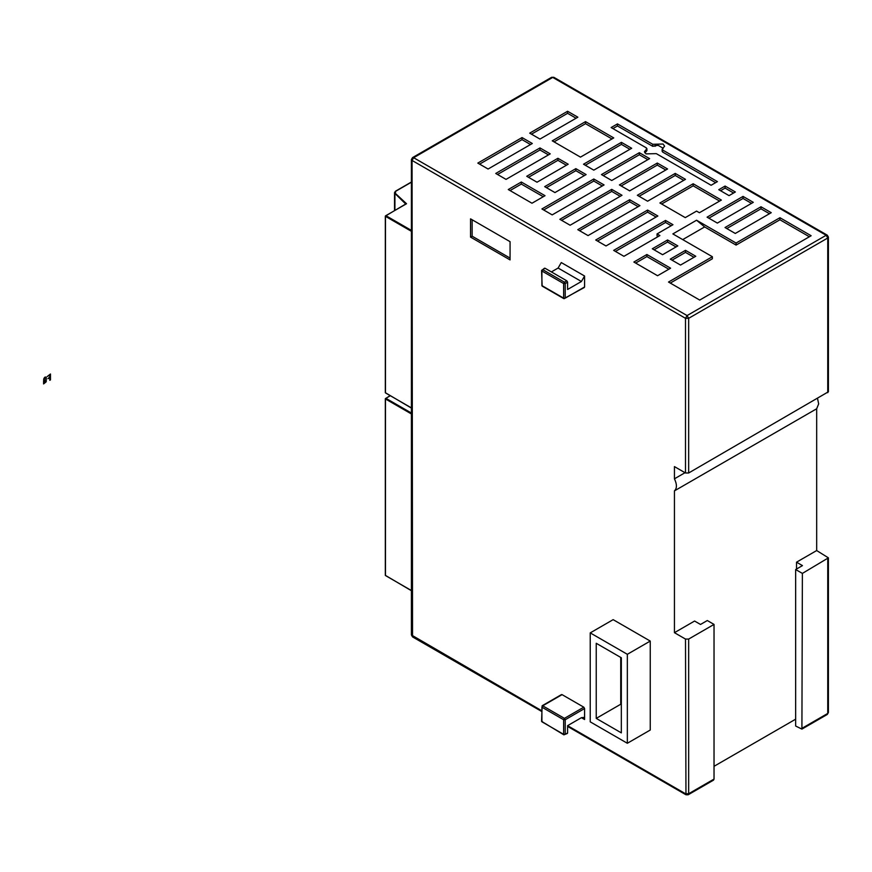 <?xml version="1.0" encoding="UTF-8"?>
<svg xmlns="http://www.w3.org/2000/svg" width="872" height="872" viewBox="0 0 872 872"><rect width="100%" height="100%" fill="white"/><g stroke="black" fill="none" stroke-linecap="round" stroke-linejoin="round"><path stroke-width="1.31" d="M44.2 381.587L45.126 380.018L43.6 380.89L43.6 383.931L46.227 381.751L46.292 377.14L45.061 377.053L43.992 378.252L43.6 379.996L45.061 377.707L45.78 377.881L46.02 379.636L45.039 382.448L44.2 381.587M47.328 376.464L49.78 375.047L49.78 376.977L47.927 378.699L49.78 377.631L49.78 380.29L50.467 379.898L50.467 374.001L47.328 376.464M541.577 710.647L411.41 634.958L412.532 636.898L412.064 160.448L413.644 157.712L412.532 157.603L411.41 159.543L412.064 160.448L412.064 634.053M412.532 157.603L551.616 77.303L553.851 77.303L827.277 235.168L826.166 235.276L827.746 238.012L828.4 237.108L827.277 235.168M714.026 766.314L795.656 719.182M802.382 573.405L801.913 729.101L795.656 726.027L795.656 569.536L802.382 573.405L828.4 557.851L816.683 550.548L816.683 408.761L674.438 490.882L674.438 632.68L694.592 621.038L700.51 624.461L707.312 620.537L714.026 624.417L688.662 639.067L685.501 639.067L674.438 632.68M796.528 569.034L796.528 562.189L816.683 550.548M674.438 490.882C677.053 488.375 677.053 484.352 674.438 478.815L685.011 472.711M828.4 237.108L828.4 391.779L688.662 472.984L685.501 472.984L674.438 466.596L674.438 478.815M541.904 284.686L541.904 285.602L564.435 298.606L563.639 298.148L565.22 298.148L565.22 283.553L563.639 283.553L564.435 282.179L566.8 280.817L567.596 282.179L567.596 289.482L581.417 281.493L584.578 276.021L584.578 286.975L583.793 287.422M561.274 695.093L562.058 694.635L583.793 707.181L584.578 708.554L584.578 719.509L583.651 717.46L581.417 717.678L567.596 725.668L567.596 732.96L566.8 733.417M627.339 743.271L650.25 730.038L650.25 641.073L613.147 619.654L590.235 632.887L590.235 721.853L627.339 743.271L627.339 654.305L590.235 632.887M510.066 241.664L510.066 259.911L470.553 237.108L470.553 218.85L510.066 241.664M596.241 643.285L621.333 657.771L621.333 732.872L596.241 718.386L596.241 643.285M627.339 654.305L650.25 641.073M596.241 718.386L620.733 704.238L620.733 657.433M562.058 694.635L542.7 705.819L541.904 707.181L541.904 721.787L563.639 734.333L565.22 734.333L563.639 734.333L565.22 734.333L565.22 719.738L563.639 719.738L564.435 718.365L583.793 707.181M541.904 720.872L542.7 722.245M542.7 705.819L541.904 707.181L542.7 705.819L564.435 718.365L565.22 719.738L584.578 708.554M567.596 282.179L565.22 283.553L564.435 282.179L542.7 269.633L541.904 270.091L542.7 269.633L541.904 271.007L541.904 285.602L542.7 286.06M566.8 280.817L545.065 268.26L544.281 268.718M584.578 276.021L561.274 262.559L558.113 268.042L551.387 271.911M567.596 726.42L685.959 794.763L685.501 639.067M685.959 794.763L688.193 794.763L688.662 793.738L685.501 793.738L567.596 725.668M685.501 472.984L685.501 318.313L688.662 318.313L687.082 315.577L413.644 157.712L552.739 77.412L826.166 235.276L687.082 315.577L685.501 318.313L412.064 160.448M688.662 639.067L688.662 793.738L714.026 779.088L714.026 624.417M817.554 398.569L818.655 403.889L816.683 408.761M796.528 562.189L802.458 565.612L795.656 569.536M801.913 729.101L827.277 714.462L827.746 713.438L802.382 728.087M714.026 779.088L713.568 780.113L688.193 794.763M668.508 282.048L712.37 256.717L672.857 233.914L696.564 220.224L736.077 243.037L779.939 217.717L811.145 235.734L699.726 300.066L668.508 282.048M685.501 250.329L695.769 256.27L680.52 265.066L670.252 259.137L685.501 250.329L685.501 252.39L693.992 257.295M657.564 275.726L633.857 262.036L646.893 254.504L670.601 268.195L657.564 275.726M735.281 233.456L725.014 227.527L760.973 206.762L771.24 212.692L735.281 233.456M605.996 245.959L595.729 240.018L647.602 210.065L657.88 216.005L605.996 245.959M588.055 235.593L577.787 229.663L629.671 199.71L639.939 205.639L588.055 235.593M570.125 225.238L559.846 219.308L611.73 189.355L621.998 195.284L570.125 225.238M552.183 214.883L541.904 208.953L593.788 179L604.067 184.929L552.183 214.883M665.543 220.431L672.977 224.714L657.052 233.914L659.897 235.549L623.938 256.314L613.659 250.384L665.543 220.431L665.543 222.48L671.2 225.739M743.031 196.407L753.299 202.337L717.351 223.09L707.072 217.161L743.031 196.407L743.031 198.456L751.522 203.361M613.746 137.918L580.469 157.124L552.259 140.828L585.526 121.622L613.746 137.918M699.409 212.735L696.564 211.1L685.261 217.619L659.897 202.98L693.164 183.763L721.373 200.059L699.409 212.735M729.047 195.633L718.768 189.693L725.09 186.052L735.369 191.982L729.047 195.633M662.622 148.611L662.622 149.984L717.427 181.627L711.105 185.267L656.3 153.636L645.989 153.886L644.43 151.717L646.424 149.297L646.424 147.924L611.13 127.552L617.452 123.911L652.747 144.283L663.058 144.022L664.606 146.191L662.622 148.611L662.622 152.033L715.65 182.651M644.735 152.742L646.424 151.346L646.424 147.924M647.602 201.214L637.334 195.284L675.222 173.408L685.501 179.338L647.602 201.214M629.671 190.859L619.393 184.929L657.281 163.053L667.56 168.983L629.671 190.859M611.73 180.504L601.451 174.574L639.35 152.698L649.618 158.628L611.73 180.504M593.788 170.149L583.521 164.219L621.409 142.343L631.677 148.273L593.788 170.149M495.754 173.452L506.033 179.381L550.243 153.864L539.975 147.924L495.754 173.452M522.034 137.569L477.823 163.097L488.091 169.026L532.302 143.499L522.034 137.569L522.034 139.629L479.6 164.121M577.864 117.197L567.596 111.267L529.696 133.144L539.975 139.073L577.864 117.197M521.325 182.008L545.033 195.699L531.985 203.231L508.278 189.54L521.325 182.008L521.325 184.068L543.256 196.723M586.126 174.574L554.952 192.57L544.673 186.641L575.847 168.645L586.126 174.574M568.184 164.219L537.01 182.215L526.732 176.286L557.917 158.29L568.184 164.219M677.838 245.904L662.578 254.711L652.311 248.782L667.56 239.974L677.838 245.904M726.79 228.551L760.973 208.811L760.973 206.762M597.505 241.054L647.602 212.125L647.602 210.065M579.564 230.688L629.671 201.77L629.671 199.71M561.623 220.333L611.73 191.404L611.73 189.355M543.681 209.978L593.788 181.049L593.788 179M615.447 251.409L665.543 222.48M708.849 218.196L743.031 198.456M809.369 236.759L779.939 219.766L736.077 245.087L704.641 226.938L682.711 239.604M712.37 256.717L712.37 258.777L670.285 283.073M530.525 144.534L522.034 139.629M497.531 174.487L539.975 149.984L539.975 147.924M531.473 134.168L567.596 113.316L567.596 111.267M576.087 118.221L567.596 113.316M539.975 149.984L548.466 154.889M779.939 217.717L779.939 219.766M510.066 258.09L472.134 236.192L470.553 237.108M472.134 236.192L472.134 219.766M621.333 704.587L620.733 704.238M557.917 158.29L557.917 160.339L566.408 165.244M528.508 177.31L557.917 160.339M672.029 260.161L685.501 252.39M585.526 121.622L585.526 123.682L611.97 138.942M554.036 141.864L585.526 123.682M635.634 263.061L646.893 256.564L646.893 254.504M510.066 190.565L521.325 184.068M646.424 151.346L646.424 149.984M617.452 123.911L617.452 125.96L652.747 146.333L658.022 145.275L663.211 148.273M720.544 190.728L725.09 188.101L725.09 186.052M658.12 236.574L657.052 235.963L657.052 233.914M585.297 165.244L621.409 144.392L621.409 142.343M603.228 175.599L639.35 154.747L639.35 152.698M621.169 185.954L657.281 165.102L657.281 163.053M639.111 196.309L675.222 175.468L675.222 173.408M612.918 128.587L617.452 125.96M693.164 183.763L693.164 185.823L719.596 201.083M661.674 204.004L693.164 185.823M575.847 168.645L575.847 170.694L584.349 175.599M546.45 187.665L575.847 170.694M667.56 239.974L667.56 242.035L676.051 246.94M647.602 212.125L656.104 217.03M629.671 201.77L638.162 206.675M611.73 191.404L620.221 196.309M593.788 181.049L602.279 185.954M736.077 245.087L736.077 243.037M696.564 220.224L704.641 226.938M725.09 188.101L733.581 193.006M760.973 208.811L769.464 213.716M646.893 256.564L668.824 269.219M654.087 249.806L667.56 242.035M662.622 150.671L662.622 152.033M621.409 144.392L629.9 149.297M657.281 165.102L665.783 170.007M675.222 175.468L683.724 180.362M639.35 154.747L647.842 159.652M411.41 407.889L385.478 392.912L385.478 215.885L406.537 203.732L394.536 192.614L394.536 210.468M411.41 231.32L385.478 216.343L385.871 215.657L411.41 230.404M405.84 204.135L406.537 203.732L405.84 204.135L394.918 193.431L395.354 191.48M411.41 590.529L385.478 575.553L385.478 398.526L390.166 395.812M385.478 398.973L385.871 398.297L385.478 398.973L411.41 413.949M584.578 719.509L581.417 717.678M541.904 707.181L563.639 719.738L563.639 734.333M563.639 298.148L563.639 283.553L541.904 271.007L541.904 270.091L541.904 271.007M545.065 268.26L542.7 269.633M581.417 281.493L558.113 268.042M688.662 472.984L688.662 318.313L827.746 238.012L827.746 392.683M584.578 286.975L565.22 298.148M567.596 732.96L565.22 734.333M827.746 558.767L827.746 713.438L828.4 712.522L828.4 557.851M655.112 146.333L655.112 144.283M652.747 144.283L652.747 146.333M394.918 210.239L394.918 193.431M395.408 192.821L395.746 191.251L411.41 182.204M385.478 216.343L385.871 215.657M411.41 413.045L385.871 398.297M411.41 159.543L411.41 634.958M551.616 77.303L553.851 77.303M561.503 694.581L542.144 705.764L541.577 721.329L563.868 734.845L567.356 733.472M544.51 268.205L541.577 270.549L542.144 286.114L563.868 298.66L584.349 287.488M412.532 636.898L541.577 711.399M828.4 712.522L827.277 714.462M646.915 150.671L646.915 148.611M662.131 151.346L662.131 149.297M406.036 203.83L385.315 216.114L385.315 392.683L411.41 408.074M411.41 182.019L395.474 191.219L394.536 192.614M390.002 395.714L385.315 398.755L385.315 575.324L411.41 590.715"/></g></svg>
